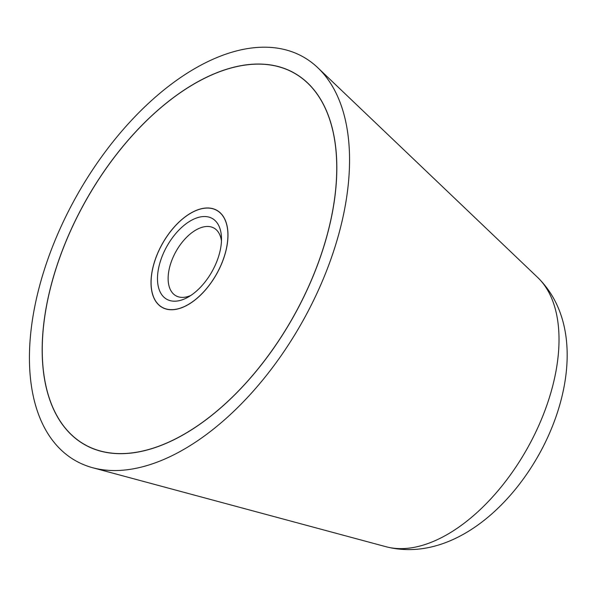 <?xml version="1.0" encoding="UTF-8"?>
<svg xmlns="http://www.w3.org/2000/svg" width="597" height="597" viewBox="0 0 597 597"><rect width="100%" height="100%" fill="white"/><g stroke="black" fill="none" stroke-linecap="round" stroke-linejoin="round"><path stroke-width="0.9" d="M294.903 52.887A231.778 129.228 -60.6 0 0 69.125 209.92A231.778 129.228 -60.6 0 0 84.095 464.839A231.778 129.228 -60.6 0 0 92.826 467.772A231.778 129.228 -60.6 0 0 302.134 322.223A231.778 129.228 -60.6 0 0 317.843 67.767A231.778 129.228 -60.6 0 0 294.903 52.887M92.483 448.444A213.33 118.945 119.4 0 1 84.908 444.787A213.33 118.945 119.4 0 1 82.199 207.152A213.33 118.945 119.4 0 1 286.515 69.282A213.33 118.945 119.4 0 1 294.09 72.938A213.33 118.945 119.4 0 1 296.799 310.574A213.33 118.945 119.4 0 1 92.483 448.444M286.47 69.364A213.233 118.893 -60.6 0 0 82.252 207.174A213.233 118.893 -60.6 0 0 84.953 444.713A213.233 118.893 -60.6 0 0 92.528 448.362A213.233 118.893 -60.6 0 0 296.746 310.552A213.233 118.893 -60.6 0 0 294.045 73.013A213.233 118.893 -60.6 0 0 286.47 69.364M164.16 308.38A55.722 31.066 119.4 0 1 162.183 307.425A55.722 31.066 119.4 0 1 161.474 245.352A55.722 31.066 119.4 0 1 214.838 209.346A55.722 31.066 119.4 0 1 216.815 210.301A55.722 31.066 119.4 0 1 217.524 272.366A55.722 31.066 119.4 0 1 164.16 308.38M214.793 209.428A55.625 31.014 -60.6 0 0 161.518 245.374A55.625 31.014 -60.6 0 0 162.227 307.343A55.625 31.014 -60.6 0 0 164.205 308.298A55.625 31.014 -60.6 0 0 217.48 272.344A55.625 31.014 -60.6 0 0 216.771 210.383A55.625 31.014 -60.6 0 0 214.793 209.428M190.786 295.478A38.827 21.649 119.4 0 1 177.287 296.433A38.827 21.649 119.4 0 1 175.906 295.769A38.827 21.649 119.4 0 1 175.414 252.516A38.827 21.649 119.4 0 1 212.599 227.42A38.827 21.649 119.4 0 1 213.98 228.084A38.827 21.649 119.4 0 1 221.457 240.949M168.421 300.06A46.357 25.843 119.4 0 1 165.421 249.076A46.357 25.843 119.4 0 1 210.577 217.666A46.357 25.843 119.4 0 1 221.465 237.442A46.357 25.843 119.4 0 1 187.794 297.306A46.357 25.843 119.4 0 1 168.421 300.06M386.169 546.77A156.048 87.013 -60.6 0 0 532.308 439.071A156.048 87.013 -60.6 0 0 537.673 277.456C578.829 317.85 573.374 387.535 543.136 446.743C509.719 511.816 447.459 562.299 386.169 546.77L92.826 467.772M537.673 277.456L317.843 67.767M84.953 444.713L88.005 446.429M294.045 73.013L297.105 74.737M162.227 307.343L163.787 308.224M216.771 210.383L218.33 211.256"/></g></svg>
